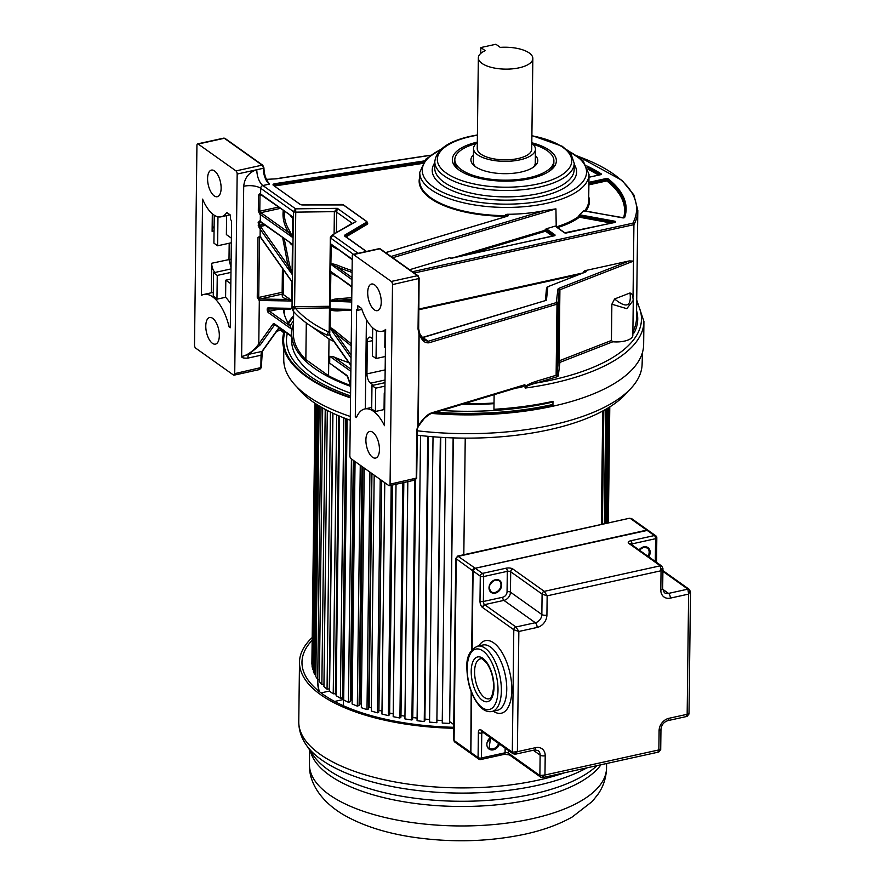 <?xml version="1.0" encoding="UTF-8"?>
<svg xmlns="http://www.w3.org/2000/svg" width="885" height="885" viewBox="0 0 885 885"><rect width="100%" height="100%" fill="white"/><g stroke="black" fill="none" stroke-linecap="round" stroke-linejoin="round"><path stroke-width="1.33" d="M532.836 58.51A27.247 10.952 -179.3 0 1 519.141 67.813A27.247 10.952 -179.3 0 1 491.872 67.503A27.247 10.952 -179.3 0 1 478.354 57.846L477.236 148.558A27.247 10.952 0.7 0 0 490.766 158.216A27.247 10.952 0.7 0 0 518.035 158.537A27.247 10.952 0.7 0 0 531.73 149.222L532.836 58.51A27.247 10.952 -179.3 0 0 500.268 47.381L495.877 44.25L480.832 47.558L480.754 53.421M480.832 47.558L485.234 50.688A27.247 10.952 -179.3 0 0 478.354 57.846M531.808 143.315A30.964 12.445 -179.3 0 1 535.447 149.277A30.964 12.445 -179.3 0 1 519.882 159.853A30.964 12.445 -179.3 0 1 488.896 159.488A30.964 12.445 -179.3 0 1 473.53 148.514A30.964 12.445 -179.3 0 1 477.314 142.651M533.08 167.398A30.964 12.445 0.7 0 0 535.281 162.884L535.447 149.277M473.453 154.775A33.442 13.441 0.7 0 0 474.227 165.761A33.442 13.441 0.7 0 0 475.334 166.623A33.442 13.441 0.7 0 0 520.977 172.066A33.442 13.441 0.7 0 0 534.319 166.502A33.442 13.441 0.7 0 0 535.37 155.539M473.53 148.514L473.364 162.121A30.964 12.445 0.7 0 0 475.444 166.701M532.914 144.255A49.538 19.912 -179.3 0 1 553.888 160.838A49.538 19.912 -179.3 0 1 528.976 177.763A49.538 19.912 -179.3 0 1 479.404 177.188A49.538 19.912 -179.3 0 1 454.813 159.632A49.538 19.912 -179.3 0 1 476.174 143.569M350.936 365.649L330.702 336.953L330.028 334.895L327.085 335.105A180.485 72.548 -179.3 0 1 293.09 310.912L292.116 308.301L294.605 307.493L292.791 306.874L291.939 307.15L292.116 308.301M348.856 362.684A180.485 72.548 0.7 0 1 333.49 356.799L329.773 356.301L329.685 363.149L347.252 376.169A1.239 0.985 -54.6 0 1 346.887 375.395L329.685 363.149M330.116 327.992L335.99 333.601L337.085 332.351C332.583 328.623 330.26 327.173 330.116 327.992L330.415 308.976L336.4 310.015M351.765 297.692L337.495 298.743C333.38 299.196 331.023 300.015 330.448 301.199L351.721 302.017M330.448 301.199L330.868 271.573L351.898 287.061M352.23 259.703L331.211 244.227L330.89 264.316L351.987 279.693M329.187 334.685L329.386 332.24L329.773 333.214L330.658 238.076L353.48 254.316M327.085 335.105A2.478 1.715 -64.5 0 1 328.988 332.207L330.028 334.895M494.118 394.677L493.941 409.301A180.485 72.548 -179.3 0 0 552.981 401.359L552.926 406.193A180.485 72.548 0.7 0 0 643.649 344.53L643.926 321.454A180.485 72.548 -179.3 0 1 578.58 376.302A180.485 72.548 -179.3 0 1 553.202 383.116A180.485 72.548 -179.3 0 1 525.203 388.05C525.601 386.491 529.363 384.809 536.476 382.995L556.875 376.833A3.717 1.493 0.7 0 0 558.302 375.727L559.906 362.374L612.829 341.776A16.804 6.759 0.7 0 0 632.841 335.393L633.273 300.369L626.79 308.677L611.867 304.219L611.424 340.493L559.043 360.881A1.239 0.808 -111.3 0 0 559.906 362.374M293.588 315.779A180.485 72.548 0.7 0 0 288.09 322.959M284.173 331.278A180.485 72.548 0.7 0 0 350.548 397.852M431.891 413.45A180.485 72.548 0.7 0 0 552.926 406.193M284.616 309.197L284.55 315.093M283.001 329.828L283.244 332.406A180.485 72.548 -179.3 0 1 283.565 330.857M274.781 324.596A1.239 0.564 -102.4 0 0 274.77 324.618L274.77 324.618A1.239 1.018 -144.4 0 1 273.233 323.777A2.478 1.139 -102.4 0 1 274.184 323.656A1.239 0.985 125.4 0 0 274.538 324.43L290.8 336.001L291.386 335.902L291.475 329.043L289.926 325.802A180.485 72.548 0.7 0 1 283.3 309.175M292.791 306.874L292.028 306.354L291.718 308.334L290.424 309.296L269.073 308.931A1.239 1.095 91 0 0 269.305 308.909M283.255 210.619A181.724 73.046 0.7 0 0 288.632 232.467L292.526 237.379L292.769 216.869L260.621 193.992A1.239 0.985 125.4 0 0 260.975 194.766L292.769 216.869M284.251 238.917L289.439 264.538L288.012 265.555L292.072 274.306L292.437 244.227L260.29 221.339A1.239 0.985 125.4 0 0 260.644 222.113L292.437 244.227M292.039 281.994L260.168 236.892A1.239 0.741 144.8 0 1 260.101 236.417L257.989 237.291L257.247 297.36L259.15 300.48L291.74 301.011L292.039 281.994L290.623 280.091M263.774 167.619L263.94 167.873C264.073 173.803 265.577 178.737 268.465 182.675L269.361 184.102L262.878 185.529A2.489 1.969 125.4 0 0 260.688 188.284L293.466 211.603L292.028 306.354M293.466 211.603L295.645 208.849L295.756 212.134A2.478 0.996 -179.3 0 1 293.466 211.603M292.304 306.199A2.478 0.996 0.7 0 0 294.594 306.73L295.756 212.134L334.375 211.648L337.329 208.329L295.645 208.849L262.878 185.529A12.445 5.719 -102.4 0 1 256.827 169.721L263.31 168.294A2.478 1.139 -102.4 0 0 262.115 165.152A1.239 0.985 -54.6 0 1 262.812 165.274L263.94 167.873L263.31 168.294A12.445 5.719 77.6 0 0 269.361 184.102M266.44 179.345L276.197 178.836L430.066 155.395M385.628 252.667L507.282 216.239A2.976 1.195 0.7 0 0 507.05 214.281A84.639 34.017 0.7 0 0 543.766 210.752L391.004 256.495M198.196 144.034L235.963 170.905A2.478 1.139 77.6 0 1 237.169 174.046L234.724 373.625A2.478 1.139 77.6 0 1 234.027 375.174A2.478 1.139 77.6 0 1 233.463 375.019L195.707 348.148A2.478 1.139 77.6 0 1 194.501 344.995L196.935 145.428A2.478 1.139 77.6 0 1 197.632 143.879A2.478 1.139 77.6 0 1 198.196 144.034L224.347 138.27A2.478 1.139 -102.4 0 0 223.772 138.126L225.044 138.403A1.239 0.985 125.4 0 0 224.347 138.27L262.115 165.152L235.963 170.905M261.672 353.248L261.031 355.217L247.888 358.104C243.773 358.325 241.682 357.805 241.627 356.555C247.789 355.128 253.508 350.936 258.785 343.977A1.239 1.018 35.6 0 0 260.323 344.818L248.84 354.31L241.627 356.555L243.707 186.259C244.614 177.741 248.984 172.221 256.827 169.721L237.169 174.046M261.529 351.599L261.971 351.422A7.434 3.407 77.6 0 0 261.031 355.217L260.876 367.872L258.542 369.499M234.027 375.174L259.582 369.543L261.495 367.452L234.724 373.625M201.404 295.402A38.586 17.722 77.6 0 1 203.838 294.451A38.586 17.722 77.6 0 1 229.115 326.908L230.288 327.749L231.605 220.509L230.421 219.668L230.476 215.11L226.77 212.466A33.608 15.432 77.6 0 1 221.173 216.803A33.608 15.432 77.6 0 1 202.588 199.125L201.404 295.402M221.128 188.228A13.629 6.261 -102.4 0 0 211.427 170.108A13.629 6.261 -102.4 0 0 207.577 178.593A13.629 6.261 -102.4 0 0 217.29 196.713A13.629 6.261 -102.4 0 0 221.128 188.228M219.325 335.647A13.629 6.261 -102.4 0 0 209.623 317.516A13.629 6.261 -102.4 0 0 205.785 326.001A13.629 6.261 -102.4 0 0 215.486 344.132A13.629 6.261 -102.4 0 0 219.325 335.647M230.587 303.699A38.586 17.722 -102.4 0 0 225.598 297.272L225.808 280.18L230.83 283.742M231.007 268.929L213.539 272.779L213.252 296.088A38.586 17.722 -102.4 0 1 216.958 299.174L225.598 297.272M230.31 326.642L229.115 326.908M214.104 226.715A7.467 3.429 -102.4 0 0 212.112 231.339L212.323 213.772M229.193 243.242L228.994 259.449L231.029 267.613M211.36 292.791L211.725 263.254A7.467 3.429 -102.4 0 0 215.011 272.458M214.247 215.199L213.905 243.143L217.61 245.787L217.964 216.792M231.328 242.767L217.61 245.787M231.383 238.165L226.372 234.591L226.604 215.608M225.808 280.18L230.885 279.052M216.958 299.174L217.256 275.423L230.974 272.403M213.539 272.779L217.256 275.423M261.009 194.457L258.497 195.154L260.013 193.594A12.445 5 -179.3 0 1 260.621 193.992L260.688 188.284A12.445 5 0.7 0 0 243.707 186.259M258.309 211.117L259.759 214.104A1.239 0.929 -59.8 0 1 260.787 212.688L259.792 211.205L258.309 211.117L258.497 195.154M260.677 221.803L258.166 222.5L259.681 220.951A12.445 5 -179.3 0 1 260.29 221.339L260.367 214.491A12.445 5 0.7 0 0 259.759 214.104M258.166 222.5L259.106 227.699L292.072 274.306M260.732 194.49A1.239 0.929 -59.8 0 1 260.013 193.594M290.048 215.254C291.641 217.411 292.57 218.086 292.835 217.267M292.526 237.379L260.367 214.491A1.239 0.985 125.4 0 1 261.462 213.119L288.632 232.467A1.239 1.095 147.8 0 0 289.849 231.217L292.592 237.08M260.4 221.836A1.239 0.929 -59.8 0 1 259.681 220.951M292.504 244.614C292.293 245.444 291.364 244.78 289.716 242.601M289.439 264.538L292.138 273.941M259.106 227.699L260.301 226.494L261.495 227.954A1.239 0.741 144.8 0 0 260.19 229.093L260.101 236.417L291.984 281.629M265.268 225.398L260.301 226.494L259.615 225.221L258.132 225.122M261.495 227.954L288.012 265.555L282.669 237.788M260.754 236.826L259.936 236.162L260.754 236.826L257.989 237.291M291.818 300.734L283.277 294.506L283.565 270.091M289.03 298.156L288.034 299.484L291.74 301.011M259.15 300.48L260.19 299.019A1.239 1.095 91 0 0 259.316 300.469L258.785 343.977L273.233 323.777M260.19 299.019L288.034 299.484C282.802 298.223 281.109 296.387 282.957 293.953L260.002 299.008L258.73 297.46L257.247 297.36M283.277 293.864A1.239 1.228 -142.7 0 1 282.957 293.953A1.239 0.564 77.6 0 1 282.392 293.422A1.239 0.564 77.6 0 1 282.138 292.304L283.3 292.304M280.755 328.766L280.799 330.039M283.244 332.406A2.478 2.268 -169.5 0 0 283.001 331.399M280.622 330.028L280.423 328.755L278.355 328.932M518.101 387.442L518.068 387.829C522.15 387.121 524.484 386.236 525.048 385.174L525.203 388.05M525.048 385.174L518.455 387.165M349.841 455.543L352.274 255.975A2.478 1.139 77.6 0 1 352.982 254.426A2.478 1.139 77.6 0 1 353.535 254.581L391.303 281.452A2.478 1.139 77.6 0 1 392.509 284.594L390.064 484.172A2.478 1.139 77.6 0 1 389.367 485.721A2.478 1.139 77.6 0 1 388.814 485.566L351.046 458.695A2.478 1.139 77.6 0 1 349.841 455.543M419.379 332.926L418.981 333.988L418.041 329.076L418.66 278.841A2.478 1.139 -102.4 0 0 417.454 275.7L379.687 248.818A2.478 1.139 -102.4 0 0 379.123 248.674L352.982 254.426M418.981 333.988L417.853 426.227L416.813 429.679L416.216 478.42L413.881 480.046M389.367 485.721L414.921 480.09L416.835 478L390.064 484.172M357.85 305.756L357.794 310.314L356.622 309.473L355.305 416.713L356.489 417.543A38.586 17.722 77.6 0 1 364.753 408.959A38.586 17.722 77.6 0 1 384.477 425.685L385.65 329.408A33.608 15.432 77.6 0 1 382.088 331.311A33.608 15.432 77.6 0 1 361.567 308.4L357.85 305.756M381.236 302.172A13.629 6.261 -102.4 0 0 371.534 284.041A13.629 6.261 -102.4 0 0 367.695 292.526A13.629 6.261 -102.4 0 0 377.397 310.657A13.629 6.261 -102.4 0 0 381.236 302.172M379.444 449.591A13.629 6.261 -102.4 0 0 369.742 431.46A13.629 6.261 -102.4 0 0 365.892 439.945A13.629 6.261 -102.4 0 0 375.594 458.076A13.629 6.261 -102.4 0 0 379.444 449.591M361.899 309.407L357.794 310.314M355.305 416.713L357.009 416.337M365.328 408.837L366.412 319.618M384.665 410.087A38.586 17.722 -102.4 0 0 384.046 409.578L375.406 411.481A38.586 17.722 -102.4 0 0 371.689 409.29L371.977 385.528L375.694 388.172L375.406 411.481M372.552 338.623L371.125 337.605A7.467 3.429 -102.4 0 0 369.443 337.152A7.467 3.429 -102.4 0 0 367.33 341.798L366.943 373.89A7.467 3.429 -102.4 0 0 370.572 383.194L373.415 385.218M372.685 327.793L372.342 355.903L376.048 358.536L376.39 330.415M385.329 356.5L376.048 358.536M385.008 330.669L384.809 347.34L385.429 347.783M384.875 393.371L384.245 392.929L384.875 392.785M384.245 392.929L384.046 409.578M384.964 386.125L375.694 388.172M385.008 382.663L371.977 385.528M366.943 373.89L385.163 369.875M421.891 337.672L422.554 337.639M417.266 429.004L418.339 426.36L419.114 333.944C423.052 343.148 426.316 342.838 428.926 342.827A1.239 0.697 73.2 0 0 428.174 341.289L422.919 337.55L545.702 300.502A1.98 0.796 0.7 0 0 546.465 299.904L547.859 286.696L585.627 271.994A1.98 0.796 0.7 0 0 584.952 270.677L629.346 260.909L559.054 288.267A3.717 1.493 0.7 0 0 557.959 289.251L556.245 302.637L428.174 341.289L424.49 340.338L419.601 333.545M584.952 270.677L583.602 271.651L583.591 272.657M629.346 260.909L633.483 261.119L633.925 224.657L632.852 223.186A171.779 69.041 -179.3 0 0 577.96 156.324M633.04 297.15L633.483 261.119L559.917 289.76L559.043 360.881A2.478 0.996 -179.3 0 0 558.313 361.545L559.187 290.424L557.948 303.433A2.478 0.996 -179.3 0 1 556.997 304.174A1.239 0.697 -106.8 0 0 556.245 302.637M632.62 332.251L634.202 332.76A174.245 70.037 0.7 0 0 636.592 310.757M632.864 333.28L634.202 332.76M633.273 300.369L632.51 294.55L630.043 292.957C631.525 306.63 626.381 308.633 614.61 298.964L630.043 292.957M614.61 298.964L611.867 304.219M277.06 330.736A2.478 0.785 55 0 0 277.79 330.924L276.076 332.118M525.026 387.475C525.513 385.727 529.086 383.714 535.735 381.457A1.239 0.697 -106.8 0 0 536.476 382.995A178.007 71.552 -179.3 0 0 636.691 302.272M417.985 426.216C422.941 418.528 427.621 414.036 432.013 412.753A1.239 0.697 -106.8 0 1 431.615 413.538L521.486 386.413M431.238 413.494A1.239 0.697 -106.8 0 0 431.603 413.538C430.696 413.45 428.251 415.098 424.258 418.494L418.351 426.316M612.829 341.776L611.424 340.493M409.589 269.726L449.735 257.701A1.482 0.597 0.7 0 0 451.947 258.166L554.331 235.631A1.482 0.597 0.7 0 0 554.873 234.813L546.841 229.104A1.482 0.597 0.7 0 0 546.122 228.839L555.227 226.118A1.482 0.597 0.7 0 0 555.404 226.328L564.387 232.722A1.482 0.597 0.7 0 0 566.411 232.965L614.953 222.279A1.482 0.597 0.7 0 0 615.694 221.737A1.482 0.597 0.7 0 0 614.798 221.217L580.007 214.845A1.482 0.597 0.7 0 0 579.365 214.789A84.639 34.017 0.7 0 0 583.823 210.685L622.631 217.854A1.482 0.597 0.7 0 0 624.688 217.4A161.313 64.837 0.7 0 0 608.139 178.825A1.482 0.597 0.7 0 0 606.081 178.56L588.912 182.343M556.222 226.693L555.935 208.86L543.766 210.752M579.365 214.789L578.757 216.394A0.741 0.597 -126.7 0 0 579.398 217.212L611.181 223.031M449.735 257.701L450.753 258.132M546.122 228.839L545.094 230.288L546.189 230.388A0.741 0.586 -54.6 0 1 545.536 231.206L545.094 230.288L453.175 257.812M507.05 214.281L505.423 214.734L505.412 216.305L506.452 216.427M477.325 142.087A52.016 20.908 0.7 0 0 457.501 168.836A52.016 20.908 0.7 0 0 459.215 170.163A52.016 20.908 0.7 0 0 530.215 178.637A52.016 20.908 0.7 0 0 550.968 169.986A52.016 20.908 0.7 0 0 549.474 150.295A52.016 20.908 0.7 0 0 531.808 142.762M454.813 159.632L454.779 161.9A49.538 19.912 0.7 0 0 458.673 169.765M549.773 170.882A49.538 19.912 0.7 0 0 553.855 163.105L553.888 160.838M350.604 385.484A169.898 68.289 -179.3 0 1 328.567 375.76L305.845 359.598A169.898 68.289 -179.3 0 1 293.377 333.446L293.643 311.553M305.845 359.598L306.298 322.937M293.488 323.965A171.535 68.941 0.7 0 0 291.74 333.424A171.535 68.941 0.7 0 0 350.681 386.391A171.535 68.941 -179.3 0 1 291.74 333.424A171.535 68.941 -179.3 0 1 293.488 323.965M461.716 404.456A171.535 68.941 0.7 0 0 494.007 403.671A171.535 68.941 -179.3 0 1 461.716 404.456M494.018 403.007A169.898 68.289 -179.3 0 1 463.817 403.826M552.97 401.989A171.535 68.941 -179.3 0 1 548.468 403.018A171.535 68.941 -179.3 0 1 441.648 410.507M350.604 393.194A171.535 68.941 -179.3 0 1 291.663 340.227L291.74 333.424L291.663 340.227M311.221 326.322L329.021 338.988L328.567 375.76M329.021 338.988A169.898 68.289 0.7 0 0 333.899 341.477M358.104 253.298L332.849 235.321L330.658 238.076A2.478 0.996 0.7 0 1 330.326 237.578L331.543 235.465L352.241 223.252M293.09 310.912A2.478 2.146 -40.2 0 1 295.468 308.345L294.594 306.73L329.485 306.287M334.099 233.95L334.375 211.648A2.478 0.996 -179.3 0 1 336.665 212.168L337.329 208.329L355.958 221.593L331.543 235.465M351.201 343.834L337.085 332.351M330.348 309.252C330.459 310.281 332.793 310.834 337.351 310.912L346.854 310.237M337.351 310.912L335.116 310.049L351.61 310.325M351.179 345.847L335.99 333.601L351.068 354.996M337.495 298.743L336.831 300.303C332.174 300.69 330.072 301.143 330.503 301.663M337.76 276.806C333.346 274.649 331.023 273 330.802 271.872M351.754 299.241L336.831 300.303L351.732 300.546M330.89 264.316C331.244 263.487 333.59 263.852 337.904 265.411A1.239 0.796 -67.8 0 1 337.019 266.894C330.492 263.863 332.118 264.626 330.957 264.726M331.134 244.525C331.499 245.82 333.822 247.468 338.103 249.448M435.929 412.244A176.734 71.032 0.7 0 0 551.056 404.865A176.734 71.032 0.7 0 0 552.937 404.445M350.548 397.387A179.555 72.172 -179.3 0 1 307.405 376.623A179.555 72.172 -179.3 0 1 283.631 340.681A179.555 72.172 -179.3 0 1 284.937 331.82M288.565 323.733A179.555 72.172 -179.3 0 1 293.577 316.896M552.926 405.761A179.555 72.172 -179.3 0 1 432.876 413.162M293.532 320.691A176.734 71.032 0.7 0 0 290.147 326.123M287.315 333.523A176.734 71.032 0.7 0 0 286.463 340.172A176.734 71.032 0.7 0 0 350.571 395.927M283.687 348.004L283.764 359.963A179.19 72.028 0.7 0 0 307.482 395.827A179.19 72.028 0.7 0 0 350.316 416.47M417.421 430.807A179.19 72.028 0.7 0 0 642.112 364.343L642.488 352.385M297.205 387.276A173.394 69.694 0.7 0 0 312.438 401.524A173.394 69.694 0.7 0 0 350.272 420.253M417.366 435.199A173.394 69.694 0.7 0 0 628.018 391.314M414.822 480.112L411.89 720.003L404.921 718.908L407.819 481.661M400.982 715.467A141.191 56.751 0.7 0 0 404.954 716.208A141.191 56.751 -179.3 0 1 400.982 715.467M403.826 482.535L400.96 717.115L399.909 718.012L402.786 482.767M396.026 484.25L393.183 716.673L399.909 718.012M389.632 713.033A141.191 56.751 0.7 0 0 393.217 713.863A141.191 56.751 -179.3 0 1 389.632 713.033M392.42 485.046L389.621 714.759L388.371 715.611L391.181 485.323M384.776 482.701L381.944 714.04L388.371 715.611M378.824 710.279L378.924 710.224A141.191 56.751 0.7 0 0 381.988 711.086A141.191 56.751 -179.3 0 1 378.924 710.224L381.723 480.522M381.634 480.455L378.802 712.016L377.375 712.812L380.229 479.46M374.189 475.156L371.302 711.031L377.375 712.812M368.625 707.358L369.1 707.126A141.191 56.751 0.7 0 0 371.346 707.878A141.191 56.751 -179.3 0 1 369.1 707.126L371.954 473.575M371.479 473.232L368.602 708.907L366.998 709.648L369.908 472.114M364.255 468.088L361.323 707.668L366.998 709.648M359.111 704.051L359.974 703.708A141.191 56.751 0.7 0 0 361.368 704.272A141.191 56.751 -179.3 0 1 359.974 703.708L362.872 467.103M362.009 466.495L359.089 705.456L357.33 706.142L360.272 465.267M355.062 461.55L352.097 703.973L357.33 706.142M350.36 700.4L351.61 699.991A141.191 56.751 0.7 0 0 352.141 700.245A141.191 56.751 -179.3 0 1 351.61 699.991L354.52 461.173M353.292 460.288L350.338 701.705L348.436 702.314L351.411 458.95M347.108 419.114L343.679 699.98L348.436 702.314M342.429 696.44L343.723 696.097M345.825 418.627L342.418 697.657L340.382 698.21L343.811 417.853M339.563 416.138L336.145 695.71L340.382 698.21M335.404 692.214L336.189 692.037M338.778 415.817L335.382 693.364L333.236 693.84L336.643 414.899M332.937 413.229L329.541 691.207L333.236 693.84M332.672 413.096L329.297 688.84L327.052 689.238L330.437 412.034M327.306 410.474L323.932 686.494L327.052 689.238M325.226 409.379L321.863 684.459L323.954 684.171M322.693 407.996L319.352 681.616L321.863 684.459M321.056 407.056L317.726 679.514L319.374 679.359M319.142 405.916L315.834 676.616L317.726 679.514M317.958 405.197L314.673 674.47L315.856 674.392M316.664 404.379L313.401 671.505L314.673 674.47M315.956 403.914L312.715 669.337L313.434 669.314M315.303 403.483L312.084 666.35L312.715 669.337M311.874 664.17L315.038 403.317L312.117 664.17M609.787 406.923L608.371 522.891M609.555 407.067L608.139 522.947M608.913 407.465L607.508 523.09M608.216 407.897L606.8 523.245M606.922 408.66L605.517 523.522M605.749 409.346L604.355 523.776M603.824 410.43L602.431 524.197M602.729 411.027L601.346 524.44M465.233 438.119L463.817 554.718M449.868 721.773L453.751 724.538M453.341 437.898L449.635 723.41L453.131 437.898M445.73 437.588L442.234 723.067L449.635 723.41M437.312 720.213A141.191 56.751 0.7 0 0 442.268 720.545A141.191 56.751 -179.3 0 1 437.312 720.213M440.763 437.312L436.858 722.713L440.343 437.278M433.03 436.759L429.546 722.116L436.858 722.713M424.911 719.074A141.191 56.751 0.7 0 0 429.568 719.549A141.191 56.751 -179.3 0 1 424.911 719.074M428.362 436.36L424.888 720.622L424.236 721.574L427.732 436.294M420.552 435.564L417.067 720.722L424.236 721.574M412.764 717.481A141.191 56.751 0.7 0 0 417.101 718.111A141.191 56.751 -179.3 0 1 412.764 717.481M415.673 479.825L412.753 719.085L411.89 720.003M343.314 705.699L343.38 699.515L335.382 701.285A7.434 2.987 -179.3 0 1 334.574 701.429M334.475 693.563A141.191 56.751 0.7 0 0 336.156 694.813M340.957 698.055A141.191 56.751 0.7 0 0 343.38 699.515M321.178 693.032A7.434 2.987 -179.3 0 1 322.992 692.468L329.541 691.019M453.706 728.289A159.765 64.218 -179.3 0 1 299.495 662.212A159.765 64.218 -179.3 0 1 312.184 637.576M312.151 640.286A157.287 63.222 0.7 0 0 301.973 662.245A157.287 63.222 0.7 0 0 453.717 727.293M686.34 716.142L687.158 714.295L668.883 718.321A11.151 8.828 125.4 0 0 659.093 730.656A3.717 1.493 -179.3 0 0 660.962 729.384L660.708 749.639L658.761 752.029L542.959 777.528L540.591 777.074A2.478 1.958 125.4 0 0 540.658 777.119M658.042 751.774L660.221 749.042M659.093 730.656L658.86 749.927L544.961 775.006L545.204 755.724A3.717 1.493 -179.3 0 1 540.127 755.115L539.883 775.537L544.961 775.006L541.996 777.329M509.185 754.728L540.591 777.074A2.478 1.958 125.4 0 1 539.883 775.537L508.477 753.179L509.506 754.905L504.395 754.319A2.478 1.139 -102.4 0 0 505.092 752.781A2.478 0.996 -179.3 0 1 508.101 752.98L509.163 754.717M689.006 713.985L690.499 591.844L689.304 589.388A2.478 1.958 125.4 0 0 687.888 589.144L668.551 593.404A3.717 1.704 77.6 0 1 670.354 598.116A11.151 8.828 125.4 0 1 660.807 590.041L661.051 570.759L660.31 565.814L544.275 591.357L547.151 595.837L542.096 594.1L541.852 614.511A3.717 1.493 0.7 0 0 546.919 615.119A11.151 8.828 125.4 0 1 537.118 627.454L518.853 631.47L513.798 629.733L512.304 752.195L517.393 751.675L514.428 753.998M690.012 590.937L688.619 594.1L687.888 589.144L662.887 571.356M670.354 598.116L688.619 594.1L687.158 714.295L688.519 713.41M668.883 718.321A3.717 1.704 77.6 0 1 667.843 720.633L687.059 716.396L689.006 714.007M537.118 627.454A3.717 1.704 -102.4 0 0 535.314 622.73L515.977 626.989L518.853 631.47L517.393 751.675L535.657 747.648A11.151 8.828 125.4 0 1 545.204 755.724M480.909 729.859L512.304 752.195A2.478 1.958 125.4 0 0 513.012 753.743L481.606 731.397A2.478 1.958 -54.6 0 1 481.495 731.298A2.478 1.958 125.4 0 1 481.34 731.154L480.909 729.859A4.956 2.279 -102.4 0 0 478.376 732.636A2.478 0.996 0.7 0 0 481.761 733.034L483.409 732.669M660.807 590.041A3.717 1.493 0.7 0 0 662.677 588.768L662.931 568.513L661.726 566.057A2.478 1.958 125.4 0 0 660.31 565.814L628.903 543.456L630.308 543.7L628.903 543.456M662.434 567.606L661.051 570.759L547.151 595.837L546.919 615.119M484.261 604.344A2.478 1.139 -102.4 0 0 484.571 604.643L482.391 607.375L513.798 629.733A2.478 1.958 125.4 0 1 515.977 626.989L484.571 604.643L503.908 600.384A2.478 1.139 77.6 0 1 502.702 597.242L483.365 601.49A2.478 1.139 -102.4 0 0 484.261 604.344L482.225 607.254A4.956 2.279 -102.4 0 1 479.991 601.092A2.478 0.996 0.7 0 0 483.365 601.49L483.675 576.544L507.304 571.345L507.061 591.755A2.478 0.996 -179.3 0 1 510.446 592.153L510.689 571.743A2.478 1.958 -54.6 0 1 511.353 569.984A2.478 1.958 125.4 0 1 511.53 569.785L512.88 569.011A4.956 1.991 0.7 0 0 506.098 568.203L482.469 573.403A2.478 1.139 77.6 0 1 483.675 576.544A2.478 0.996 -179.3 0 1 480.29 576.146L473.088 571.013L472.125 649.546M492.027 581.777A6.814 5.398 -54.6 0 1 489.859 584.819M640.386 548.921A6.814 5.398 -54.6 0 1 639.667 550.359M490.202 738.057A6.814 5.398 -54.6 0 1 487.79 741.442M488.564 739.937A6.195 4.901 125.4 0 0 489.029 739.285M473.044 570.814L472.656 570.714A2.478 1.958 -54.6 0 1 474.836 567.971L457.733 556.068L629.401 518.267L631.768 518.71L648.152 530.369A2.478 1.958 -54.6 0 1 648.351 530.535L648.152 530.369A2.478 1.958 -54.6 0 0 646.747 530.126L646.935 530.436M471.373 753.821A2.478 1.958 -54.6 0 1 470.433 752.15L454.06 740.491L456.273 559.054A2.478 1.958 -54.6 0 1 458.452 556.311L629.401 518.267M471.384 753.832L454.768 742.028A2.478 1.958 -54.6 0 1 454.06 740.491L453.574 739.517M471.683 650.077L472.656 570.714L455.775 558.457L453.562 739.583L454.768 742.028M350.947 365.262L330.028 335.592M350.869 371.324L329.773 356.301M350.703 385.307L347.816 376.855A2.478 1.139 -102.4 0 0 346.887 375.395M330.182 328.357L351.035 357.938M351.622 309.341L330.415 308.976M330.868 271.573L351.909 286.541M352.241 259.194L331.211 244.227M274.184 323.656L291.386 335.902M291.475 329.043L268.398 312.637A2.478 1.139 -102.4 0 1 267.303 310.513A2.478 1.139 -102.4 0 1 267.513 308.223A2.478 1.139 -102.4 0 1 268.022 307.936A1.239 1.095 91 0 0 269.073 308.931M291.718 308.334L268.022 307.936M424.247 160.926L274.87 183.693A2.976 1.195 0.7 0 0 273.41 185.374L300.037 204.324A2.976 1.195 0.7 0 0 302.781 204.955L341.4 204.468A1.98 0.796 -179.3 0 1 343.236 204.877L366.467 221.416A1.98 0.796 -179.3 0 1 366.401 222.257L344.984 234.979A2.976 1.195 0.7 0 0 344.873 236.24L366.313 251.495M212.112 231.339L214.048 230.919M231.129 259.128L211.725 263.254M261.329 367.198L262.314 351.356L279.206 327.749M279.007 327.605L261.971 351.422L248.84 354.31A7.434 3.407 77.6 0 0 247.888 358.104M274.77 324.618L260.323 344.818M284.284 211.349L284.273 212.898A180.485 72.548 0.7 0 0 289.849 231.217M261.462 213.119A13.684 5.498 0.7 0 0 260.787 212.688L280.169 208.429M261.252 194.965L259.98 195.242L259.792 211.205L278.344 207.123M260.92 222.312L259.648 222.589L259.615 225.221L263.73 224.314M282.426 268.465L282.138 292.304L258.73 297.46L259.471 237.39L260.378 237.191M518.068 387.829A180.485 72.548 -179.3 0 1 516.066 388.05M353.535 254.581L379.687 248.818A1.239 0.985 125.4 0 1 380.395 248.95L418.151 275.821L419.28 278.421L392.509 284.594M391.303 281.452L417.454 275.7A1.239 0.985 -54.6 0 1 418.162 275.821M385.041 380.008L370.572 383.194M372.53 340.659L367.33 341.798M419.114 278.167L418.66 328.656L419.534 333.136C420.773 335.094 418.727 334.375 424.49 340.338L424.435 340.294M418.041 329.076L418.66 328.656M418.893 309.739L578.757 274.549M546.841 288.654A1.737 0.697 0.7 0 0 546.443 289.074L545.359 300.502M582.784 272.978L418.904 309.053M414.224 273.022L633.925 224.657A173.018 69.539 -179.3 0 0 637.819 210.364L636.503 317.958A173.018 69.539 0.7 0 1 632.886 331.731M421.857 337.627L545.315 300.612M545.757 300.347A0.741 0.675 5.4 0 1 546.465 299.904M545.735 300.369L546.963 287.481A0.741 0.675 -174.6 0 0 546.963 287.481L545.735 300.369M547.715 286.828A0.741 0.675 -174.6 0 0 546.963 287.437L547.859 286.696M547.372 286.884L585.151 272.171M585.405 271.96L583.602 271.651M559.054 288.267A1.239 0.808 68.7 0 1 559.917 289.76A2.478 0.996 0.7 0 0 559.187 290.424A1.239 1.128 -174.6 0 0 557.959 289.251M535.735 381.457L556.123 375.295L556.997 304.174L428.926 342.827M524.905 384.721L432.013 412.753M416.68 477.745L417.432 429.258L416.813 429.679M556.731 302.272A1.239 1.128 5.4 0 1 557.948 303.433L557.085 374.565A1.239 1.128 -174.6 0 0 558.302 375.727M559.541 362.706A1.239 1.128 5.4 0 1 558.313 361.545L557.085 374.565A2.478 0.996 0.7 0 1 556.123 375.295A1.239 0.697 73.2 0 0 556.875 376.833M412.399 271.728L632.852 223.186M586.788 165.926A161.313 64.837 0.7 0 1 601.147 173.858A1.482 0.597 0.7 0 1 600.627 174.688L588.979 177.254M584.664 210.829A84.639 34.017 0.7 0 0 588.691 200.663L589.012 174.445A84.639 34.017 -179.3 0 1 546.465 203.362A84.639 34.017 -179.3 0 1 545.669 203.528A84.639 34.017 -179.3 0 1 419.744 172.376L419.645 180.584A84.639 34.017 0.7 0 0 505.412 215.652A2.478 0.996 -179.3 0 1 507.481 216.095M556.477 226.87A84.639 34.017 0.7 0 0 578.757 216.394L613.681 222.478M588.271 169.411A159.82 64.24 -179.3 0 1 598.448 175.086M587.773 168.017A160.561 64.539 -179.3 0 1 599.908 174.765M600.627 174.688L600.461 174.644A160.561 64.539 0.7 0 0 587.529 167.431M601.147 173.858A0.741 0.575 122.9 0 0 600.517 174.633M588.979 177.166L600.329 174.754M588.901 183.826L606.435 179.965L606.081 178.56M624.069 217.677A160.561 64.539 0.7 0 0 625.374 209.767A160.561 64.539 0.7 0 0 607.475 179.644L588.901 183.372M608.139 178.825A0.741 0.608 128.3 0 0 607.475 179.644L607.464 180.097A0.741 0.608 -51.7 0 1 606.8 180.916L588.89 184.854M623.604 217.821A159.82 64.24 -179.3 0 0 606.8 180.916L606.435 179.965L607.464 180.097A160.561 64.539 -179.3 0 1 625.374 209.988M585.804 211.039A85.38 34.316 0.7 0 0 588.735 196.824M624.688 217.4A0.741 0.675 -161.4 0 0 624.047 217.699M580.007 214.845L578.757 215.929M614.5 222.301L614.798 221.217M614.754 222.246L579.708 215.796L579.398 217.212A85.38 34.316 0.7 0 1 557.517 227.611M564.387 232.722A0.741 0.586 -54.6 0 1 564.807 232.799L555.824 226.405A0.741 0.586 125.4 0 0 555.404 226.328M614.953 222.445L564.807 232.799A0.741 0.586 -54.6 0 1 564.951 232.954M555.935 208.86L392.741 257.734M466.472 254.891L545.536 231.206L552.262 235.996M554.143 235.587L546.189 229.923L553.645 235.698M546.841 229.104A0.741 0.586 125.4 0 0 546.189 229.923L545.094 229.823M554.231 235.565A0.741 0.586 -54.6 0 1 554.873 234.813M507.282 216.239L507.935 215.752A2.478 0.996 0.7 0 0 505.423 214.734M385.561 252.623L507.016 216.316M344.984 234.979L345.393 235.554A2.478 0.996 0.7 0 0 344.973 236.096L366.478 251.462M366.467 221.416L366.888 221.77A2.478 0.996 -179.3 0 1 367.22 222.279A2.478 0.996 -179.3 0 1 366.81 222.821L345.393 235.554L345.382 236.439L366.799 223.739L366.401 222.257M346.013 236.903L367.198 224.303L366.799 223.739A2.478 0.996 0.7 0 0 367.209 223.197L367.021 222.998M300.037 204.324L302.781 204.955L343.513 204.933L366.744 221.471L367.209 223.197M273.83 185.673L300.435 204.546M274.87 183.693L275.047 184.323A2.478 0.996 0.7 0 0 273.498 185.23L273.41 185.374M423.661 161.678L275.047 184.323L275.036 185.242L422.941 162.707M273.919 185.596A2.478 0.996 -179.3 0 1 275.036 185.242L275.213 185.883L422.466 163.448M419.689 177.354A85.137 34.216 0.7 0 0 505.412 216.305M367.198 224.303A2.976 1.195 0.7 0 0 367.308 223.053L367.209 222.987M274.56 186.049A1.98 0.796 -179.3 0 1 275.213 185.883M568.491 151.125A82.15 33.022 -179.3 0 1 545.26 200.198A82.15 33.022 -179.3 0 1 441.726 191.835A82.15 33.022 -179.3 0 1 440.83 149.565M434.8 162.729A72.194 29.017 0.7 0 0 459.813 193.494A72.194 29.017 0.7 0 0 539.474 196.857A72.194 29.017 0.7 0 0 540.304 196.68A72.194 29.017 0.7 0 0 574.199 164.433M539.098 193.516A69.705 28.021 0.7 0 0 574.133 169.699L574.21 163.316A69.705 28.021 -179.3 0 1 539.175 187.133A69.705 28.021 -179.3 0 1 538.379 187.31A69.705 28.021 -179.3 0 1 434.812 161.623L434.734 167.995A69.705 28.021 0.7 0 0 538.301 193.693A69.705 28.021 0.7 0 0 539.098 193.516M531.896 135.792A67.216 27.015 -179.3 0 1 571.666 159.51A67.216 27.015 -179.3 0 1 537.958 183.969A67.216 27.015 -179.3 0 1 446.228 173.029A67.216 27.015 -179.3 0 1 471.119 136.412A67.216 27.015 -179.3 0 1 477.402 135.195M329.176 332.096L328.988 332.207A178.007 71.552 -179.3 0 1 295.468 308.345L329.474 307.914M336.411 232.578L336.665 212.168L352.175 223.208M352.02 277.569L337.019 266.894A181.724 73.046 0.7 0 0 352.075 272.403M337.904 265.411A180.485 72.548 0.7 0 0 352.097 270.633M269.184 308.942A1.239 0.564 -102.4 0 0 269.051 309.053A1.239 0.564 -102.4 0 0 268.94 310.192A1.239 0.564 -102.4 0 0 269.494 311.266A1.239 0.985 125.4 0 0 268.398 312.637M279.284 309.108L269.494 311.266L289.926 325.802M333.49 356.799L350.891 369.189M319.142 691.462L317.815 683.054A141.191 56.751 0.7 0 0 319.319 691.594M335.382 701.285L335.382 701.86M532.759 818.592A148.547 59.704 0.7 0 0 606.535 768.036C606.258 777.506 603.537 786.079 598.348 793.79L592.397 801.356L572.186 817.021C558.877 824.51 543.113 830.241 524.871 834.212C488.398 841.878 450.708 842.808 411.802 837.011C384.577 832.796 361.722 825.318 343.247 814.598C320.525 801.124 308.699 782.119 309.462 764.408A148.547 59.704 0.7 0 0 383.216 817.054A148.547 59.704 0.7 0 0 531.863 818.791A148.547 59.704 0.7 0 0 532.759 818.592M600.97 764.762A148.547 59.704 -179.3 0 1 532.106 799.321A148.547 59.704 -179.3 0 1 531.487 799.454A148.547 59.704 -179.3 0 1 310.414 751.088M586.877 767.859A157.928 63.477 -179.3 0 1 537.593 785.349A157.928 63.477 -179.3 0 1 536.974 785.482A157.928 63.477 -179.3 0 1 306.21 744.916L313.345 755.392A150.384 60.445 0.7 0 0 532.471 794.155A150.384 60.445 0.7 0 0 533.091 794.022A150.384 60.445 0.7 0 0 596.955 765.636M306.21 744.916C301.276 737.78 298.798 730.048 298.765 721.706A159.765 64.218 0.7 0 0 378.083 778.324A159.765 64.218 0.7 0 0 537.958 780.194A159.765 64.218 0.7 0 0 538.589 780.05A159.765 64.218 0.7 0 0 564.608 772.76M508.101 752.98A2.478 0.996 -179.3 0 1 508.477 753.179L508.51 750.535M478.376 732.636L478.077 757.582A2.478 0.996 0.7 0 0 481.451 757.98A2.478 1.139 77.6 0 1 480.754 759.529L504.395 754.319M482.093 731.74A2.478 1.139 -102.4 0 0 481.761 733.034L481.451 757.98L505.092 752.781L505.147 748.146M490.301 737.581A7.556 5.985 125.4 0 0 487.06 746.044A7.556 5.985 125.4 0 0 493.343 749.827A7.556 5.985 125.4 0 0 494.04 749.628A7.556 5.985 125.4 0 0 499.483 744.119M478.785 759.12A2.478 1.958 -54.6 0 1 478.077 757.582L470.864 752.449A2.478 1.958 125.4 0 0 471.583 753.998L478.785 759.12A2.478 2.478 0 0 0 480.754 759.529M470.875 752.305L471.594 692.767M535.314 622.73L503.908 600.384A7.434 5.885 -54.6 0 0 510.446 592.153L541.852 614.511A7.434 5.885 125.4 0 1 535.314 622.73M479.991 601.092L480.29 576.146A2.478 1.958 -54.6 0 1 482.469 573.403L475.267 568.281A2.478 1.958 125.4 0 0 473.088 571.013L473.088 570.869M493.277 711.197A37.159 17.058 -102.4 0 0 511.807 690.599A37.159 17.058 -102.4 0 0 511.818 690.057A37.159 17.058 -102.4 0 0 499.627 648.893A37.159 17.058 -102.4 0 0 478.896 645.884M535.657 747.648A3.717 1.704 -102.4 0 1 534.606 749.96L515.38 754.197L513.023 753.743A2.478 1.958 125.4 0 0 513.079 753.788M533.29 750.248L540.127 755.115A7.434 5.885 125.4 0 0 537.991 750.491L534.606 749.96M475.112 568.314L647.09 530.403L648.583 530.679A2.478 1.958 125.4 0 0 647.178 530.425L647.024 530.458M656.526 562.362L656.825 537.859A2.478 0.996 -179.3 0 1 655.586 538.699A2.478 1.139 -102.4 0 0 654.38 535.558L647.178 530.425L475.179 568.258L473.033 570.947L472.07 649.601M628.748 543.335A4.956 1.991 0.7 0 1 630.739 540.757L654.38 535.558A2.478 1.958 -54.6 0 1 655.785 535.801L648.583 530.679M630.739 540.757A2.478 1.139 77.6 0 1 631.945 543.91L655.586 538.699L655.309 561.488M631.06 544.242A2.478 0.996 0.7 0 1 631.945 543.91L631.934 544.861M648.76 556.842A7.556 5.985 125.4 0 0 649.524 549.419A7.556 5.985 125.4 0 0 643.694 546.864A7.556 5.985 125.4 0 0 643.008 547.052A7.556 5.985 125.4 0 0 639.036 549.917M689.36 589.443A2.478 1.958 125.4 0 0 689.304 589.388L662.898 570.604M662.677 588.768L664.325 592.651A7.434 5.885 125.4 0 0 668.551 593.404L662.688 589.233M661.781 566.101A2.478 1.958 125.4 0 0 661.726 566.057L630.308 543.7M506.109 568.203A2.478 1.139 77.6 0 1 507.304 571.345A2.478 0.996 0.7 0 1 510.689 571.743L542.096 594.1A2.478 1.958 125.4 0 1 544.275 591.357L512.88 569.011M507.061 591.755A4.956 3.927 -54.6 0 1 502.702 597.242M495.257 593.105A7.312 5.786 125.4 0 0 495.932 592.928A7.312 5.786 125.4 0 0 501.673 584.675A7.312 5.786 125.4 0 0 495.423 579.73A7.312 5.786 125.4 0 0 494.748 579.918A7.312 5.786 125.4 0 0 489.007 588.171A7.312 5.786 125.4 0 0 495.257 593.105M495.169 580.007A6.814 5.398 125.4 0 0 494.538 580.184A6.814 5.398 125.4 0 0 489.482 585.605A6.814 5.398 125.4 0 0 491.142 591.799A6.814 5.398 125.4 0 0 495.014 592.485A6.814 5.398 125.4 0 0 495.644 592.308A6.814 5.398 125.4 0 0 500.7 586.888A6.814 5.398 125.4 0 0 499.04 580.693A6.814 5.398 125.4 0 0 495.368 579.963M474.592 672.268A20.432 9.381 -102.4 0 0 489.139 698.796C488.985 697.8 491.806 702.026 493.664 686.915C493.509 677.888 491.297 670.1 487.015 663.529C482.878 659.059 480.666 657.511 480.356 658.871A20.432 9.381 -102.4 0 0 474.592 671.604A20.432 9.381 -102.4 0 0 474.592 672.268M471.207 671.195A22.91 10.52 -102.4 0 0 482.347 700.289A22.91 10.52 -102.4 0 0 493.996 687.413A22.91 10.52 -102.4 0 0 482.856 658.329A22.91 10.52 -102.4 0 0 471.207 671.195M498.001 690.267A30.964 14.215 77.6 0 1 482.259 707.657A30.964 14.215 77.6 0 1 467.203 668.352A30.964 14.215 77.6 0 1 482.945 650.962A30.964 14.215 77.6 0 1 498.001 690.267M501.375 691.13A33.442 15.355 77.6 0 1 491.938 711.496C487.989 712.237 484.106 710.721 480.312 706.927C471.738 697.137 467.269 684.116 466.882 667.843C466.262 657.168 469.813 649.944 477.557 646.172A33.442 15.355 77.6 0 1 501.375 690.665A33.442 15.355 77.6 0 1 501.375 691.13M491.938 711.496L497.315 710.312A33.442 15.355 -102.4 0 0 506.74 689.946A33.442 15.355 -102.4 0 0 506.751 689.481A33.442 15.355 -102.4 0 0 482.933 644.999L477.557 646.172M643.318 547.273A6.814 5.398 125.4 0 0 642.698 547.45M647.92 556.234A6.814 5.398 125.4 0 0 647.189 547.959A6.814 5.398 125.4 0 0 643.616 547.218M490.555 737.758L489.106 748.19A6.814 5.398 125.4 0 0 492.978 748.876A6.814 5.398 125.4 0 0 493.609 748.71A6.814 5.398 125.4 0 0 498.609 743.489M631.768 518.71A2.478 1.958 -54.6 0 0 630.363 518.466L646.747 530.126L475.024 568.292M470.82 752.25L471.174 691.683M225.044 138.403L262.812 165.274M223.783 138.126L197.632 143.879M203.838 294.451L213.296 292.36M221.173 216.803L230.089 214.834M260.4 194.39L260.975 194.766M260.068 221.748L260.644 222.113M277.79 330.924L280.744 330.249L283.034 332.207L283.001 329.784M347.252 376.169L350.692 385.749M371.711 407.432L364.753 408.959M385.639 330.525L382.088 331.311M643.926 321.454L636.724 300.048M577.485 155.981L622.033 180.385L633.881 194.965L637.819 210.364M584.2 210.984L623.98 217.843L625.374 209.767M450.465 258.309L554.32 235.786M430.265 155.24L274.992 178.903M441.914 148.591L425.796 159.167L419.744 172.376M589.012 174.445L583.281 161.092L567.429 150.129M574.21 163.316L571.091 154.156L562.34 146.313L531.896 135.549M477.402 134.94L470.555 136.257C448.264 141.202 436.349 149.654 434.812 161.623M379.123 248.674L380.395 248.95M329.176 332.174L330.326 237.578M317.815 683.054L317.859 679.503M309.462 764.408L309.639 749.96M606.535 768.036L606.59 763.523M298.765 721.706L299.495 662.212M471.55 692.645L470.82 752.372L471.583 753.998M660.962 729.384C661.515 724.892 663.805 721.983 667.843 720.633M481.606 731.397L482.458 731.497M656.825 537.859A2.478 2.478 0 0 0 655.785 535.801M491.142 591.799C487.878 587.186 489.261 583.259 495.279 580.04L499.04 580.693M639.269 550.083L643.483 547.317L647.189 547.959M457.722 556.057L455.775 558.457"/></g></svg>
